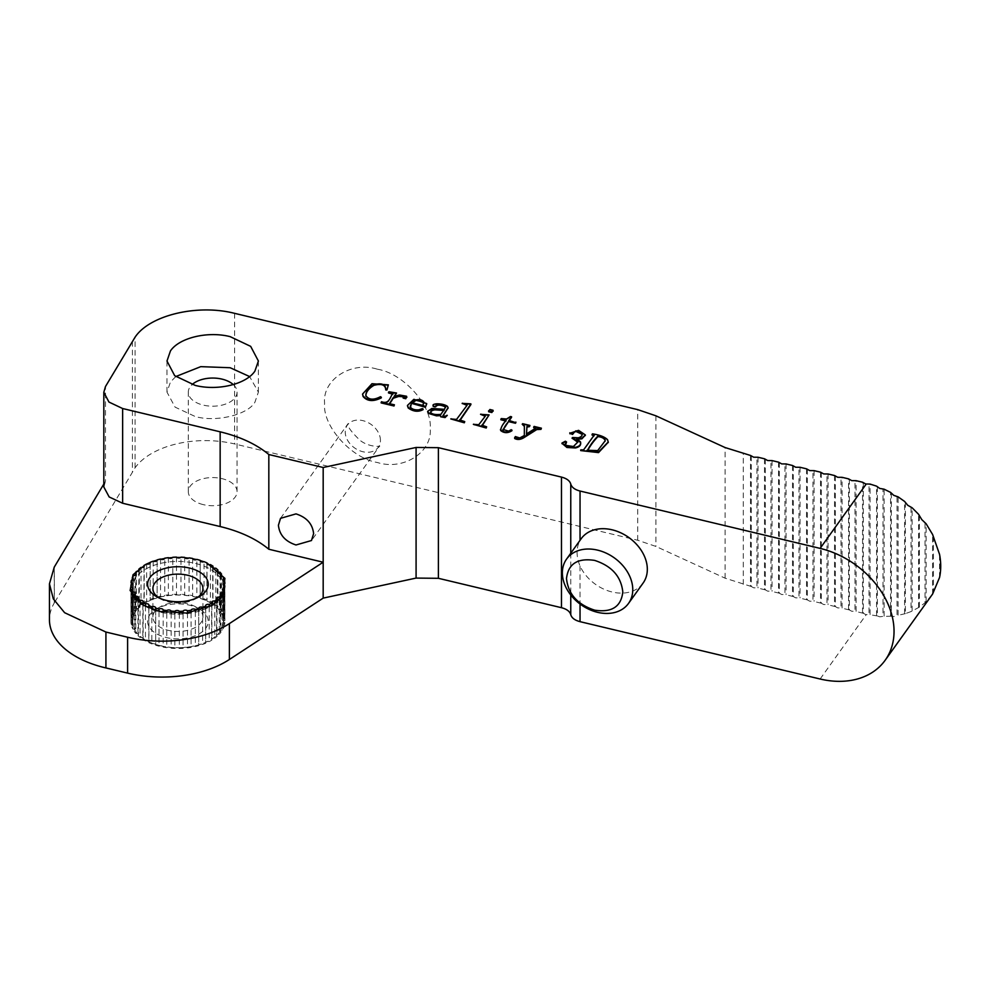 <?xml version="1.0" encoding="UTF-8"?>
<svg xmlns="http://www.w3.org/2000/svg" width="989" height="989" viewBox="0 0 989 989"><rect width="100%" height="100%" fill="white"/><g stroke="black" fill="none" stroke-linecap="round" stroke-linejoin="round"><path stroke-width="0.74" stroke-dasharray="4.95 3.71" d="M197.305 597.69A25.009 14.439 180 0 1 195.599 598.778A25.009 14.439 180 0 1 160.23 598.778L160.23 598.778A25.009 14.439 180 0 1 158.537 597.69M195.599 606.813A25.009 14.439 0 0 0 160.23 606.813A25.009 14.439 0 0 0 152.899 617.025A25.009 14.439 0 0 0 160.23 627.236A25.009 14.439 0 0 0 187.49 630.376A25.009 14.439 0 0 0 202.93 617.025A25.009 14.439 0 0 0 195.599 606.813L199.358 608.989A30.313 17.505 0 0 0 156.485 608.989A30.313 17.505 0 0 0 156.485 633.739A30.313 17.505 0 0 0 199.358 633.739A30.313 17.505 0 0 0 199.358 608.989L195.599 606.813M160.23 598.778L156.485 596.602L160.23 598.778M130.944 585.055L130.944 622.18A46.99 27.136 0 0 0 131.203 624.319L131.203 587.194M131.413 580.333L131.413 617.457A46.99 27.136 0 0 0 131.018 619.596A2.448 1.409 180 0 1 131.747 619.88A2.448 1.409 180 0 1 132.464 620.882A2.448 1.409 180 0 1 130.944 622.18M131.413 617.457A2.448 1.409 0 0 0 133.33 616.085A2.448 1.409 0 0 0 132.613 615.084A2.448 1.409 0 0 0 132.266 614.923L132.266 577.786M131.908 594.451L131.908 626.878A2.448 1.409 0 0 0 133.045 625.691A2.448 1.409 0 0 0 132.328 624.689A2.448 1.409 0 0 0 131.203 624.319M133.292 575.722L133.292 612.859A2.448 1.409 0 0 0 135.641 611.449A2.448 1.409 0 0 0 134.924 610.448A2.448 1.409 0 0 0 134.9 610.436L134.9 573.311M134.269 597.764L134.269 631.415A2.448 1.409 0 0 0 135.06 630.364A2.448 1.409 0 0 0 134.343 629.375A2.448 1.409 0 0 0 132.81 628.967L132.81 595.86M137.953 601.411L137.953 635.63A2.448 1.409 0 0 0 138.46 634.777A2.448 1.409 0 0 0 137.743 633.776A2.448 1.409 0 0 0 135.777 633.368L135.777 599.421M142.849 604.872L142.849 639.426A2.448 1.409 0 0 0 143.133 638.77A2.448 1.409 0 0 0 142.416 637.769A2.448 1.409 0 0 0 140.03 637.411L140.03 603.018M148.82 607.926L148.82 642.665A2.448 1.409 0 0 0 148.931 642.232A2.448 1.409 0 0 0 148.214 641.243A2.448 1.409 0 0 0 145.432 640.971L145.432 606.319M155.669 610.398L155.669 645.261A2.448 1.409 0 0 0 155.681 645.075A2.448 1.409 0 0 0 154.976 644.074A2.448 1.409 0 0 0 151.824 643.926L151.824 609.125M163.185 612.191L163.185 647.127A2.448 1.409 0 0 0 162.48 646.188A2.448 1.409 0 0 0 159.006 646.2L159.006 611.301M171.159 613.242L171.159 648.215A2.448 1.409 0 0 0 170.504 647.511A2.448 1.409 0 0 0 166.758 647.721L166.758 612.76M179.343 613.501L179.343 648.487A2.448 1.409 0 0 0 178.811 648.018A2.448 1.409 0 0 0 174.855 648.438L174.855 613.452M187.477 612.97L187.477 647.931A2.448 1.409 0 0 0 187.144 647.684A2.448 1.409 0 0 0 184.77 647.325A2.448 1.409 0 0 0 183.052 648.327L183.052 613.353M195.328 611.647L195.328 646.571A2.448 1.409 0 0 0 195.241 646.522A2.448 1.409 0 0 0 192.67 646.188A2.448 1.409 0 0 0 191.075 647.412L191.075 612.463M212.981 567.476L212.981 603.302A46.99 27.136 0 0 0 211.152 602.177A46.99 27.136 0 0 0 210.41 601.757L210.41 564.62M133.292 612.859A46.99 27.136 0 0 0 132.266 614.923M136.531 571.382L136.531 608.519A46.99 27.136 0 0 0 134.9 610.436M136.531 608.519A2.448 1.409 0 0 0 139.301 607.122A2.448 1.409 0 0 0 138.843 606.294L138.843 570.801M141.019 567.426L141.019 604.563A46.99 27.136 0 0 0 138.843 606.294M141.019 604.563A2.448 1.409 0 0 0 144.209 603.216A2.448 1.409 0 0 0 143.961 602.61L143.961 566.697M146.632 563.977L146.632 601.114A46.99 27.136 0 0 0 143.961 602.61M146.632 601.114A2.448 1.409 0 0 0 150.217 599.866A2.448 1.409 0 0 0 150.118 599.482L150.118 563.112M153.196 561.159L153.196 598.283A46.99 27.136 0 0 0 150.118 599.482M153.196 598.283A2.448 1.409 0 0 0 155.768 598.432A2.448 1.409 0 0 0 157.14 597.171A2.448 1.409 0 0 0 157.127 597.035L157.127 560.182M160.515 559.032L160.515 596.157A46.99 27.136 0 0 0 157.127 597.035M160.515 596.157A2.448 1.409 0 0 0 163.111 596.54A2.448 1.409 0 0 0 164.755 595.316L164.755 558.179M168.365 557.66L168.365 594.797A46.99 27.136 0 0 0 164.755 595.316M168.365 594.797A2.448 1.409 0 0 0 170.8 595.44A2.448 1.409 0 0 0 172.791 594.389L172.791 557.264M176.499 557.104L176.499 594.241A46.99 27.136 0 0 0 172.791 594.389M176.499 594.241A2.448 1.409 0 0 0 178.712 595.118A2.448 1.409 0 0 0 180.975 594.29L180.975 557.153M184.671 557.376L184.671 594.513A46.99 27.136 0 0 0 180.975 594.29M184.671 594.513A2.448 1.409 0 0 0 186.587 595.601A2.448 1.409 0 0 0 189.072 595.007L189.072 557.87M192.645 558.464L192.645 595.601A46.99 27.136 0 0 0 189.072 595.007M192.645 595.601A2.448 1.409 0 0 0 194.215 596.862A2.448 1.409 0 0 0 196.836 596.528L196.836 559.391M200.174 560.714L200.174 597.467A46.99 27.136 0 0 0 196.836 596.528M200.174 597.467A2.448 1.409 0 0 0 200.149 597.653A2.448 1.409 0 0 0 201.472 598.914A2.448 1.409 0 0 0 204.018 598.802L204.018 561.665M207.022 563.779L207.022 600.063A46.99 27.136 0 0 0 204.018 598.802M207.022 600.063A2.448 1.409 0 0 0 206.911 600.484A2.448 1.409 0 0 0 210.41 601.757M212.981 603.302A2.448 1.409 0 0 0 212.709 603.958A2.448 1.409 0 0 0 215.812 605.317L215.812 568.181M217.889 571.679L217.889 607.085A46.99 27.136 0 0 0 215.812 605.317M217.889 607.085A2.448 1.409 0 0 0 217.382 607.951A2.448 1.409 0 0 0 220.065 609.36L220.065 572.223M221.573 574.176L221.573 611.313A46.99 27.136 0 0 0 220.065 609.36M221.573 611.313A2.448 1.409 0 0 0 220.77 612.352A2.448 1.409 0 0 0 223.032 613.761L223.032 576.636M223.934 578.713L223.934 615.838A46.99 27.136 0 0 0 223.032 613.761M223.934 615.838A2.448 1.409 0 0 0 222.797 617.037A2.448 1.409 0 0 0 224.627 618.397L224.627 581.272M224.886 583.411L224.886 620.536A46.99 27.136 0 0 0 224.627 618.397M224.886 620.536A2.448 1.409 0 0 0 223.378 621.846A2.448 1.409 0 0 0 224.812 623.132L224.812 585.995M224.429 588.134L224.429 625.258A46.99 27.136 0 0 0 224.812 623.132M224.429 625.258A2.448 1.409 0 0 0 222.5 626.643A2.448 1.409 0 0 0 223.563 627.805L223.563 595.044M222.55 596.54L222.55 629.869A46.99 27.136 0 0 0 223.563 627.805M222.55 629.869A2.448 1.409 0 0 0 220.201 631.279A2.448 1.409 0 0 0 220.943 632.28L220.943 598.493M219.311 600.15L219.311 634.209A46.99 27.136 0 0 0 220.943 632.28M219.311 634.209A2.448 1.409 0 0 0 216.542 635.606A2.448 1.409 0 0 0 216.999 636.434L216.999 602.128M214.811 603.71L214.811 638.165A46.99 27.136 0 0 0 216.999 636.434M214.811 638.165A2.448 1.409 0 0 0 211.634 639.512A2.448 1.409 0 0 0 211.869 640.118L211.869 605.515M209.198 606.925L209.198 641.614A46.99 27.136 0 0 0 211.869 640.118M209.198 641.614A2.448 1.409 0 0 0 205.625 642.862A2.448 1.409 0 0 0 205.712 643.233L205.712 608.47M202.634 609.607L202.634 644.432A46.99 27.136 0 0 0 205.712 643.233M202.634 644.432A2.448 1.409 0 0 0 200.062 644.284A2.448 1.409 0 0 0 198.702 645.557A2.448 1.409 0 0 0 198.715 645.693L198.715 610.806M195.328 646.571A46.99 27.136 0 0 0 198.715 645.693M187.477 647.931A46.99 27.136 0 0 0 191.075 647.412M179.343 648.487A46.99 27.136 0 0 0 183.052 648.327M171.159 648.215A46.99 27.136 0 0 0 174.855 648.438M163.185 647.127A46.99 27.136 0 0 0 166.758 647.721M155.669 645.261A46.99 27.136 0 0 0 159.006 646.2M148.82 642.665A46.99 27.136 0 0 0 151.824 643.926M142.849 639.426A46.99 27.136 0 0 0 145.432 640.971M137.953 635.63A46.99 27.136 0 0 0 140.03 637.411M134.269 631.415A46.99 27.136 0 0 0 135.777 633.368M131.908 626.878A46.99 27.136 0 0 0 132.81 628.967M131.018 619.596L131.018 582.459M233.268 384.585A24.379 14.069 180 0 1 237.063 392.126A24.379 14.069 180 0 1 203.363 405.131A24.379 14.069 180 0 1 188.306 392.126A24.379 14.069 180 0 1 192.101 384.585M203.363 504.65A24.379 14.069 180 0 1 188.306 491.644A24.379 14.069 180 0 1 222.006 478.639A24.379 14.069 180 0 1 237.063 491.644A24.379 14.069 180 0 1 203.363 504.65M220.943 596.726A45.704 26.394 180 0 1 210.237 606.467A45.704 26.394 180 0 1 160.441 612.191A45.704 26.394 180 0 1 145.593 606.467A45.704 26.394 180 0 1 142.849 604.724M140.03 602.561A45.704 26.394 180 0 1 137.953 600.607M135.777 598.024A45.704 26.394 180 0 1 132.217 587.812A45.704 26.394 180 0 1 195.389 563.421A45.704 26.394 180 0 1 223.625 587.812A45.704 26.394 180 0 1 223.613 588.319M160.441 645.743A45.704 26.394 180 0 1 132.217 621.364A45.704 26.394 180 0 1 195.389 596.985A45.704 26.394 180 0 1 223.625 621.364A45.704 26.394 180 0 1 160.441 645.743M54.247 567.13L54.247 603.018A89.912 51.91 0 0 0 49.45 619.744M145.643 564.509L146.669 563.99M150.118 562.469L153.431 561.245M157.127 560.12L160.861 559.205M164.656 558.488L168.723 557.92M172.568 557.586L176.821 557.437M180.641 557.462L184.881 557.709M188.701 558.117L192.719 558.76M643.085 583.09A38.089 28.73 35.6 0 1 612.129 592.003A38.089 28.73 35.6 0 1 580.036 566.017C576.068 556.263 576.068 547.745 580.036 540.464A38.089 28.73 35.6 0 1 581.173 538.721M175.758 376.574L170.454 382.038L166.98 392.126L175.078 407.134L195.204 416.505C215.8 422.513 247.732 414.873 254.915 402.214L258.389 392.126L249.611 376.562M939.55 577.502L939.55 554.347M751.294 455.892L751.294 586.502L753.667 587.812L756.944 587.862L756.944 457.239M919.387 515.578L919.387 607.122L925.036 602.758L925.036 522.649M765.301 459.242L765.301 589.852L767.674 591.162L770.95 591.199L770.95 460.59M905.38 502.375L905.38 613.637L911.03 611.585L911.03 507.122M779.307 462.58L779.307 593.202L781.681 594.5L784.957 594.55L784.957 463.94M891.361 493.103L891.361 616.209L893.747 616.567L897.023 615.554L897.023 496.466M793.314 465.93L793.314 596.54L795.688 597.851L798.964 597.9L798.964 467.278M877.354 486.699L877.354 615.937L879.728 616.827L883.016 616.357L883.016 488.974M807.321 469.281L807.321 599.89L809.694 601.201L812.97 601.238L812.97 470.628M863.348 482.657L863.348 613.279L865.721 614.577L869.01 614.589L869.01 484.041M821.327 472.618L821.327 603.241L823.701 604.539L826.977 604.588L826.977 473.978M849.341 479.319L849.341 609.929L851.714 611.239L855.003 611.276L855.003 480.666M835.334 475.969L835.334 606.578L837.708 607.889L840.996 607.938L840.996 477.316M863.348 613.279L855.003 611.276M751.294 586.502L725.085 578.169L655.917 546.423L637.732 540.254L234.603 443.95A76.178 43.986 0 0 0 135.085 467.772L54.247 603.018M765.301 589.852L756.944 587.862M779.307 593.202L770.95 591.199M793.314 596.54L784.957 594.55M807.321 599.89L798.964 597.9M821.327 603.241L812.97 601.238M835.334 606.578L826.977 604.588M849.341 609.929L840.996 607.938M223.366 590.581A45.704 26.394 180 0 1 222.55 593.511M877.354 615.937L869.01 614.589M891.361 616.209L883.016 616.357M905.38 613.637L897.023 615.554M919.387 607.122L911.03 611.585M931.823 595.143L925.036 602.758M132.415 341.39L132.415 472M54.358 602.845L54.358 566.944M103.82 484.041L105.477 481.26L105.477 386.538M196.49 559.551L200.174 560.54L200.149 597.653M203.821 561.74L207.022 563.013M493.19 411.115L489.889 410.114L488.702 411.77M388.356 385.475L371.975 384.338L362.617 394.29M385.797 388.912L385.759 389.95M381.309 397.862L380.468 397.318C373.57 400.916 368.699 400.533 365.843 396.156L365.819 395.303M566.573 441.996L562.024 443.369M577.848 442.244L573.41 447.127L565.411 445.94L564.67 444.395M565.411 445.322L565.609 444.098M582.113 433.701C582.645 435.964 581.371 437.546 578.318 438.436L572.544 438.115L572.062 438.782M585.303 435.209L578.652 430.981L569.899 433.095M580.704 443.344L576.748 439.339L577.947 439.376M511.931 430.722L508.556 431.748L503.08 430.598L502.931 429.696M505.7 420.931L506.071 421.017C502.82 424.689 501.04 427.878 500.731 430.598M511.56 417.346L510.522 417.098L506.553 419.633L500.867 419.769M515.862 422.686L508.915 421.03L509.298 420.498M470.912 404.526L462.147 403.982M464.731 422.216L459.712 420.152M467.018 405.354L456.535 420.041L450.786 419.546M608.235 442.268L607.518 440.266C604.675 437.472 599.655 435.543 592.46 434.455L592.052 435.024M594.166 435.679L583.671 450.403L580.691 450.588M478.763 424.726L485.315 415.961M489.073 415.516L480.543 414.923M486.625 427.446L481.94 425.455M478.763 425.344L473.36 424.949M406.862 397.306L399.494 395.612L394.104 397.034L394.71 396.193M403.524 396.614L403.203 398.11M394.401 405.416L389.555 403.388M392.917 393.882L392.843 394.252C389.765 396.688 390.531 405.28 381.544 402.35L381.148 402.919M396.54 393.634L388.504 392.93M445.594 407.072L444.444 409.953L432.144 409.038L427.705 411.647M448.066 407.963L447.411 406.949C444.939 405.23 441.341 404.39 436.606 404.427C433.738 404.785 432.576 405.403 433.12 406.306M447.263 415.936L445.211 416.839L442.936 416.072M440.352 415.627L440.377 415.009M423.119 409.619L418.879 410.435C415.046 410.756 412.265 409.941 410.559 408L410.188 406.442M426.655 403.858L413.884 399.939L407.505 405.713M535.568 428.299L526.494 434.53M541.391 428.793L534.097 427.05L533.689 427.619M524.393 426.074L524.331 436.124L519.744 438.572L515.343 437.187L514.688 438.523M529.931 426.049L522.637 424.306L522.229 424.874M103.82 486.996L105.477 481.26M384.214 384.709L384.214 384.091M387.305 385.673L387.305 385.042M380.468 397.318L380.468 396.7M565.399 441.836L565.399 441.218M572.544 438.115L572.544 437.497M576.748 439.339L576.748 438.72M503.08 430.598L503.08 429.98M511.202 430.326L511.202 429.708M506.071 421.017L506.071 420.399M501.275 419.212L501.275 418.582M510.522 417.098L510.522 416.48M508.915 421.03L508.915 420.412M462.555 402.795L462.555 403.425M470.554 404.439L470.554 403.821M459.749 420.807L459.749 420.189M451.194 418.99L451.194 418.359M456.535 420.041L456.535 419.423M583.671 449.785L583.671 450.403M592.46 434.455L592.46 433.837M581.099 450.02L581.099 449.402M480.951 414.354L480.951 413.736M488.727 415.429L488.727 414.811M481.977 426.111L481.977 425.493M473.768 424.38L473.768 423.762M394.104 396.416L394.104 397.034M381.544 402.35L381.544 401.732M388.9 392.361L388.9 391.743M396.02 393.511L396.02 392.893M444.444 409.953L444.444 409.322M442.825 416.604L442.825 415.973M445.211 416.839L445.211 416.221M446.398 415.726L446.398 415.108M422.39 409.223L422.39 408.605M526.84 434.616L526.84 433.998M534.097 427.05L534.097 426.432M515.343 437.187L515.343 436.569M517.964 437.929L517.964 437.311M519.744 438.572L519.744 437.954M520.535 438.312L520.535 437.694M524.331 436.124L524.331 435.506M524.393 426.395L524.393 425.777M522.637 424.306L522.637 423.688M587.219 450.564L587.318 451.281L597.702 451.194L605.206 441.045M430.784 412.215L430.944 413.315C432.317 414.947 435.617 415.491 440.847 414.96L443.641 410.447M444.036 409.891L444.036 410.509M440.847 414.342L440.847 414.96M411.745 403.351L422.859 405.391M422.859 406.009L423.824 402.535M377.402 369.218C403.512 373.372 432.552 405.96 430.19 428.472C432.552 452.121 403.512 470.838 377.402 462.506C351.28 458.352 322.241 425.764 324.602 403.252C322.241 379.603 351.28 360.886 377.402 369.218M380.431 440.389A19.038 14.365 -144.4 0 0 362.839 420.634A19.038 14.365 -144.4 0 0 347.362 425.085A19.038 14.365 -144.4 0 0 345.235 431.983A19.038 14.365 -144.4 0 0 362.839 451.726A19.038 14.365 -144.4 0 0 378.317 447.275A19.038 14.365 -144.4 0 0 380.431 440.389M820.128 679.01L866.216 614.676M580.036 566.017L580.036 604.007M135.085 467.772L135.085 337.162M234.603 313.34L234.603 443.95M637.732 540.254L637.732 409.631M725.085 578.169L725.085 447.547M655.917 415.813L655.917 546.423M570.764 553.234L570.764 594.97M743.271 584.351L743.271 453.728M933.393 536.619L933.393 592.782M493.017 410.868L493.017 410.25M489.889 409.495L489.889 410.114M371.975 384.338L371.975 383.72M365.843 396.156L365.843 395.538M580.543 441.947L580.543 442.578M573.41 447.127L573.41 446.509M578.318 438.436L578.318 437.818M508.556 431.748L508.556 431.13M506.553 419.633L506.553 419.015M509.805 417.803L509.805 417.185M467.55 404.39L467.55 403.772M607.518 440.266L607.518 439.648M485.747 415.331L485.747 414.712M399.494 395.612L399.494 394.994M406.541 396.849L406.541 396.23M389.579 404.044L389.579 403.425M393.263 393.239L393.263 392.621M436.606 404.427L436.606 403.809M447.411 406.949L447.411 406.331M410.559 408L410.559 407.381M418.879 410.435L418.879 409.817M413.884 399.939L413.884 399.321M522.427 437.385L522.427 436.767M750.503 455.459L750.503 586.069M932.602 594.03L932.602 534.493M926.124 601.683L926.124 523.762M587.318 451.281L587.318 450.663M430.944 413.315L430.944 412.697M758.031 457.252L758.031 587.874M764.509 458.797L764.509 589.419M918.596 607.518L918.596 514.317M912.118 610.967L912.118 507.777M772.05 460.602L772.05 591.212M778.516 462.147L778.516 592.757M904.589 613.712L904.589 501.435M898.111 615.183L898.111 496.861M786.057 463.952L786.057 594.562M792.523 465.498L792.523 596.107M890.57 616.06L890.57 492.386M884.104 616.172L884.104 489.184M800.064 467.29L800.064 597.912M806.529 468.835L806.529 599.458M876.563 615.615L876.563 486.143M870.097 614.577L870.097 484.091M814.071 470.64L814.071 601.25M820.536 472.186L820.536 602.796M862.556 612.834L862.556 482.224M856.091 611.289L856.091 480.679M828.077 473.991L828.077 604.6M834.543 475.536L834.543 606.146M848.55 609.496L848.55 478.874M842.084 607.951L842.084 477.328M152.899 617.025L152.899 588.566M160.23 606.813L156.485 608.989M132.464 583.745L132.464 620.882M133.33 578.948L133.33 616.085M133.045 588.554L133.045 625.691M135.641 574.312L135.641 611.449M135.06 593.239L135.06 630.364M138.46 597.64L138.46 634.777M143.133 601.633L143.133 638.77M148.931 605.107L148.931 642.232M155.681 607.938L155.681 645.075M202.93 617.025L202.93 588.566M195.599 598.778L199.358 596.602M139.301 569.985L139.301 607.122M144.209 566.079L144.209 603.216M150.217 562.729L150.217 599.866M157.14 560.034L157.14 597.171M198.702 608.42L198.702 645.557M206.911 563.359L206.911 600.484M205.625 605.725L205.625 642.862M212.709 566.821L212.709 603.958M211.634 602.375L211.634 639.512M217.382 570.814L217.382 607.951M216.542 598.481L216.542 635.606M220.77 575.227L220.77 612.352M220.201 594.142L220.201 631.279M222.797 579.9L222.797 617.037M222.5 589.506L222.5 626.643M223.378 584.709L223.378 621.846M280.53 518.335L348.128 423.576C346.991 426.061 350.984 431.661 360.095 440.389C369.169 447.535 381.371 446.583 379.665 445.99L311.486 540.526M188.306 491.644L188.306 392.126M132.217 621.364L132.217 587.812M145.593 606.467L143.578 605.293M166.98 392.126L166.98 361.022M237.063 491.644L237.063 392.126M223.625 621.364L223.625 587.812M210.237 606.467L212.264 605.293M258.389 392.126L258.389 361.022M385.797 389.209L385.797 388.59M365.806 395.612L365.806 394.994M577.873 442.553L577.873 441.935M573.348 433.034L573.348 432.416M502.882 430.03L502.882 429.411M459.588 420.486L459.588 419.868M481.828 425.789L481.828 425.171M403.648 396.849L403.648 396.218M389.431 403.722L389.431 403.092M436.297 406.12L436.297 405.502M442.8 416.48L442.8 415.862M410.175 406.763L410.175 406.145M535.717 428.608L535.717 427.99M514.367 438.016L514.367 437.398M524.417 426.234L524.417 425.616M587.083 450.885L587.083 450.267M605.219 441.341L605.219 440.723M430.759 412.537L430.759 411.918"/><path stroke-width="1.48" d="M158.537 597.69A25.009 14.439 180 0 1 152.899 588.566A25.009 14.439 180 0 1 168.34 575.215A25.009 14.439 180 0 1 195.599 578.355A25.009 14.439 180 0 1 202.93 588.566A25.009 14.439 180 0 1 197.305 597.69M156.485 596.602L156.485 596.602A30.313 17.505 180 0 1 156.485 571.852A30.313 17.505 180 0 1 199.358 571.852A30.313 17.505 180 0 1 199.358 596.602A30.313 17.505 180 0 1 156.485 596.602M138.843 570.801L138.843 569.157A2.448 1.409 180 0 1 139.301 569.985A2.448 1.409 180 0 1 136.531 571.382A46.99 27.136 180 0 0 134.9 573.311A2.448 1.409 180 0 1 134.924 573.323A2.448 1.409 180 0 1 135.641 574.312A2.448 1.409 180 0 1 133.292 575.722A46.99 27.136 180 0 0 132.266 577.786A2.448 1.409 180 0 1 132.613 577.959A2.448 1.409 180 0 1 133.33 578.948A2.448 1.409 180 0 1 131.413 580.333A46.99 27.136 0 0 0 131.018 582.459A2.448 1.409 180 0 1 131.747 582.744A2.448 1.409 180 0 1 132.464 583.745A2.448 1.409 180 0 1 130.944 585.055A46.99 27.136 180 0 0 131.203 587.194A2.448 1.409 180 0 1 132.328 587.565A2.448 1.409 180 0 1 133.045 588.554A2.448 1.409 180 0 1 131.908 589.753L131.908 594.451M132.81 595.86L132.81 591.83A2.448 1.409 180 0 1 134.343 592.238A2.448 1.409 180 0 1 135.06 593.239A2.448 1.409 180 0 1 134.269 594.278L134.269 597.764M135.777 599.421L135.777 596.231A2.448 1.409 180 0 1 137.743 596.639A2.448 1.409 180 0 1 138.46 597.64A2.448 1.409 180 0 1 137.953 598.506L137.953 601.411M140.03 603.018L140.03 600.274A2.448 1.409 180 0 1 142.416 600.644A2.448 1.409 180 0 1 143.133 601.633A2.448 1.409 180 0 1 142.849 602.289L142.849 604.872M145.432 606.319L145.432 603.834A2.448 1.409 180 0 1 148.214 604.106A2.448 1.409 180 0 1 148.931 605.107A2.448 1.409 180 0 1 148.82 605.528L148.82 607.926M151.824 609.125L151.824 606.789A2.448 1.409 180 0 1 154.976 606.937A2.448 1.409 180 0 1 155.681 607.938A2.448 1.409 180 0 1 155.669 608.124L155.669 610.398M159.006 611.301L159.006 609.063A2.448 1.409 180 0 1 162.48 609.051A2.448 1.409 180 0 1 163.185 609.99L163.185 612.191M166.758 612.76L166.758 610.584A2.448 1.409 180 0 1 170.504 610.386A2.448 1.409 180 0 1 171.159 611.078L171.159 613.242M174.855 613.452L174.855 611.301A2.448 1.409 180 0 1 178.811 610.893A2.448 1.409 180 0 1 179.343 611.35L179.343 613.501M183.052 613.353L183.052 611.202A2.448 1.409 180 0 1 184.77 610.188A2.448 1.409 180 0 1 187.144 610.547A2.448 1.409 180 0 1 187.477 610.794L187.477 612.97M191.075 612.463L191.075 610.275A2.448 1.409 180 0 1 192.67 609.063A2.448 1.409 180 0 1 195.241 609.385A2.448 1.409 180 0 1 195.328 609.434L195.328 611.647M157.127 560.182L157.127 559.898A46.99 27.136 180 0 1 160.515 559.032A2.448 1.409 180 0 0 163.111 559.415A2.448 1.409 180 0 0 164.755 558.179A46.99 27.136 180 0 1 168.365 557.66A2.448 1.409 180 0 0 170.8 558.303A2.448 1.409 180 0 0 172.791 557.264A46.99 27.136 180 0 1 176.499 557.104A2.448 1.409 180 0 0 178.712 557.981A2.448 1.409 180 0 0 180.975 557.153A46.99 27.136 180 0 1 184.671 557.376A2.448 1.409 180 0 0 186.587 558.464A2.448 1.409 180 0 0 189.072 557.87A46.99 27.136 180 0 1 192.645 558.464A2.448 1.409 180 0 0 194.215 559.725A2.448 1.409 180 0 0 196.836 559.391A46.99 27.136 180 0 1 200.174 560.33A2.448 1.409 180 0 0 200.149 560.516A2.448 1.409 180 0 0 201.472 561.777A2.448 1.409 180 0 0 204.018 561.665A46.99 27.136 180 0 1 207.022 562.926A2.448 1.409 180 0 0 206.911 563.359A2.448 1.409 180 0 0 210.41 564.62A46.99 27.136 180 0 1 211.152 565.04A46.99 27.136 180 0 1 212.981 566.165L212.981 567.476M132.81 591.83A46.99 27.136 180 0 1 131.908 589.753M135.777 596.231A46.99 27.136 180 0 1 134.269 594.278M140.03 600.274A46.99 27.136 180 0 1 137.953 598.506M145.432 603.834A46.99 27.136 180 0 1 142.849 602.289M151.824 606.789A46.99 27.136 180 0 1 148.82 605.528M159.006 609.063A46.99 27.136 180 0 1 155.669 608.124M166.758 610.584A46.99 27.136 180 0 1 163.185 609.99M174.855 611.301A46.99 27.136 180 0 1 171.159 611.078M183.052 611.202A46.99 27.136 180 0 1 179.343 611.35M191.075 610.275A46.99 27.136 180 0 1 187.477 610.794M198.715 610.806L198.715 608.556A46.99 27.136 180 0 1 195.328 609.434M198.715 608.556A2.448 1.409 180 0 1 198.702 608.42A2.448 1.409 180 0 1 200.062 607.159A2.448 1.409 180 0 1 202.634 607.308L202.634 609.607M205.712 608.47L205.712 606.109A46.99 27.136 180 0 1 202.634 607.308M205.712 606.109A2.448 1.409 180 0 1 205.625 605.725A2.448 1.409 180 0 1 209.198 604.477L209.198 606.925M211.869 605.515L211.869 602.981A46.99 27.136 180 0 1 209.198 604.477M211.869 602.981A2.448 1.409 180 0 1 211.634 602.375A2.448 1.409 180 0 1 214.811 601.028L214.811 603.71M216.999 602.128L216.999 599.297A46.99 27.136 180 0 1 214.811 601.028M216.999 599.297A2.448 1.409 180 0 1 216.542 598.481A2.448 1.409 180 0 1 219.311 597.072L219.311 600.15M220.943 598.493L220.943 595.155A46.99 27.136 180 0 1 219.311 597.072M220.943 595.155A2.448 1.409 180 0 1 220.201 594.142A2.448 1.409 180 0 1 222.55 592.732L222.55 596.54M223.563 595.044L223.563 590.668A46.99 27.136 180 0 1 222.55 592.732M223.563 590.668A2.448 1.409 180 0 1 222.5 589.506A2.448 1.409 180 0 1 224.429 588.134A46.99 27.136 180 0 0 224.812 585.995A2.448 1.409 180 0 1 223.378 584.709A2.448 1.409 180 0 1 224.886 583.411A46.99 27.136 180 0 0 224.627 581.272A2.448 1.409 180 0 1 222.797 579.9A2.448 1.409 180 0 1 223.934 578.713A46.99 27.136 180 0 0 223.032 576.636A2.448 1.409 180 0 1 220.77 575.227A2.448 1.409 180 0 1 221.573 574.176A46.99 27.136 180 0 0 220.065 572.223A2.448 1.409 180 0 1 217.382 570.814A2.448 1.409 180 0 1 217.889 569.961L217.889 571.679M212.981 566.165A2.448 1.409 180 0 0 212.709 566.821A2.448 1.409 180 0 0 215.812 568.181A46.99 27.136 180 0 1 217.889 569.961M157.127 559.898A2.448 1.409 180 0 1 157.14 560.034A2.448 1.409 180 0 1 155.768 561.307A2.448 1.409 180 0 1 153.196 561.159A46.99 27.136 180 0 0 150.118 562.358A2.448 1.409 180 0 1 150.217 562.729A2.448 1.409 180 0 1 146.632 563.977A46.99 27.136 180 0 0 143.961 565.473A2.448 1.409 180 0 1 144.209 566.079A2.448 1.409 180 0 1 141.019 567.426A46.99 27.136 180 0 0 138.843 569.157M143.961 566.697L143.961 565.473M150.118 563.112L150.118 562.358M207.022 562.926L207.022 563.779M192.101 384.585A24.379 14.069 180 0 1 222.006 379.121A24.379 14.069 180 0 1 233.268 384.585M142.849 604.724A45.704 26.394 180 0 1 140.03 602.561M137.953 600.607A45.704 26.394 180 0 1 135.777 598.024M105.922 667.934L105.922 632.045L64.619 612.698L53.332 598.926L49.45 583.856L49.45 619.744A89.912 51.91 0 0 0 104.995 667.723A89.912 51.91 0 0 0 105.922 667.934L127.606 673.113A89.888 51.898 0 0 0 229.374 659.502L323.18 598.122L416.085 578.083L438.399 578.305L561.48 607.703L561.48 477.094L438.399 447.683L416.085 447.461L416.085 578.083M49.45 583.856L54.247 567.13L103.82 484.041M207.022 563.013L224.899 578.342L222.797 596.194L212.264 605.293L186.661 613.056L159.353 611.375L143.578 605.293L130.128 590.52L133.033 574.745L145.643 564.509M146.669 563.99L150.118 562.469M153.431 561.245L157.127 560.12M160.861 559.205L164.656 558.488M168.723 557.92L172.568 557.586M176.821 557.437L180.641 557.462M184.881 557.709L188.701 558.117M192.719 558.76L196.49 559.551M566.61 559.032L581.173 538.721A38.089 28.73 35.6 0 1 612.129 529.807A38.089 28.73 35.6 0 1 643.085 583.09L628.522 603.414A38.089 28.73 35.6 0 1 597.566 612.327A38.089 28.73 35.6 0 1 566.61 559.032A38.089 28.73 35.6 0 1 597.566 550.131A38.089 28.73 35.6 0 1 628.522 603.414M170.454 350.934L166.98 361.022L174.682 375.684L195.204 385.401C217.531 391.137 246.162 384.276 254.915 371.11L258.389 361.022L250.674 346.36L230.153 336.643C207.826 330.919 179.207 337.768 170.454 350.934M249.611 376.562L230.153 367.735L200.767 366.647L175.758 376.574M866.216 484.066L820.128 548.388A79.985 60.341 35.6 0 1 885.13 660.293L932.602 594.03L939.55 577.502A79.985 60.341 -144.4 0 0 939.55 554.347L932.602 534.493L926.124 523.762L921.76 519.584L918.596 514.317L912.118 507.777L907.754 505.292L904.589 501.435L898.111 496.861L893.747 495.353L890.57 492.386L884.104 489.184L879.728 488.418L876.563 486.143L870.097 484.091L865.721 483.967L862.556 482.224L856.091 480.679L851.714 480.617L848.55 478.874L842.084 477.328L837.708 477.279L834.543 475.536L828.077 473.991L823.701 473.929L820.536 472.186L814.071 470.64L809.694 470.579L806.529 468.835L800.064 467.29L795.688 467.241L792.523 465.498L786.057 463.952L781.681 463.89L778.516 462.147L772.05 460.602L767.674 460.54L764.509 458.797L758.031 457.252L753.667 457.202L750.503 455.459L725.085 447.547L655.917 415.813L637.732 409.631L234.603 313.34C197.392 303.796 149.685 315.207 135.085 337.162L105.477 386.538L103.82 392.274L108.951 402.053L122.636 408.531L220.151 431.822L220.151 526.544L122.636 503.253L109.173 496.96L103.82 486.996L103.82 392.274M622.81 592.015C621.141 606.727 611.758 612.772 594.649 610.164C577.551 604.6 568.168 594.068 566.499 578.565C568.168 563.854 577.551 557.796 594.649 560.404C611.758 565.968 621.141 576.5 622.81 592.015M296.008 513.884L280.53 518.335L278.416 525.233C279.454 534.925 285.327 541.502 296.008 544.976L311.486 540.526L313.612 533.64C312.561 523.935 306.701 517.358 296.008 513.884M570.764 594.97L570.764 614.676C571.704 617.964 574.794 620.288 580.036 621.661L820.128 679.01A79.985 60.341 35.6 0 0 885.13 660.293M570.764 614.676C569.825 611.4 566.734 609.076 561.48 607.703M223.613 588.319A45.704 26.394 180 0 1 223.366 590.581M222.55 593.511A45.704 26.394 180 0 1 220.943 596.726M820.128 548.388L580.036 491.038C574.794 489.666 571.704 487.342 570.764 484.066C569.812 480.79 566.722 478.466 561.48 477.094M323.18 598.122L323.18 467.5L416.085 447.461M323.18 467.5L268.823 454.52L268.823 549.241L323.18 562.222L229.374 623.602A89.888 51.898 180 0 1 127.606 637.225L127.606 673.113M200.174 560.54L203.821 561.74M488.541 410.88L488.702 411.77L491.83 412.512L493.017 410.868M493.017 410.25L489.889 409.495L488.702 411.152L491.83 411.894L493.017 410.25L493.19 411.115M362.617 394.29L363.062 396.49C367.265 401.373 373.348 401.831 381.309 397.862L381.309 397.232C373.348 401.213 367.265 400.755 363.062 395.872L362.604 393.993L371.975 383.72L388.356 384.857L386.934 390.012L388.356 384.857M365.843 396.156C365.831 392.25 368.514 388.64 373.904 385.339C381.606 383.349 385.549 384.882 385.759 389.95L386.934 390.012M562.024 443.369L566.944 447.498L575.462 447.955C579.43 447.016 581.124 445.223 580.543 442.578M564.768 444.704L566.573 441.996L565.411 445.322L573.41 446.509L577.873 441.935L577.489 440.674L572.062 438.152L572.544 437.497L578.318 437.818C581.371 436.928 582.645 435.345 582.113 433.083L575.907 430.821L572.52 433.837L570.01 433.231L572.52 434.455L573.385 433.194M572.062 438.152L577.848 442.244M573.447 432.663L575.907 431.439L582.323 434.394M576.748 439.339L581.878 438.844L585.303 435.209M569.899 433.095L570.01 433.85M575.462 447.955L575.462 447.325C579.43 446.398 581.124 444.605 580.543 441.947L580.704 443.344M500.521 429.387L500.731 430.598C504.167 433.256 507.901 433.306 511.931 430.722L511.202 429.708L508.556 431.13L502.882 429.411M508.915 421.03L511.56 417.346L510.522 416.48L506.553 419.015L501.275 418.582L500.867 419.769L506.071 421.017M503.08 430.598C503.735 428.101 505.54 425.097 508.507 421.598L515.454 423.255L515.862 422.686L508.915 420.412L511.56 416.728M459.749 420.807L470.912 404.526L470.554 403.821L462.147 403.364L467.129 405.02M467.043 405.317L456.535 419.423L450.786 418.928L464.323 422.785L464.731 421.598L459.588 419.868M462.147 403.364L467.043 405.379M608.235 442.268L598.543 452.603L580.691 450.588L598.555 451.985L608.247 441.947L607.518 439.648C604.687 436.866 599.668 434.925 592.46 433.837L592.052 435.024L594.166 435.753M268.823 454.52C256.386 444.246 240.154 436.681 220.151 431.822M481.977 426.111L489.073 414.898L480.543 414.304L485.24 416.32M485.24 416.245L478.763 424.726L473.36 424.33L486.217 428.014L486.625 426.828L481.828 425.171M403.648 396.305L403.203 398.11L403.487 397.281L403.203 398.11L405.799 398.728L406.541 396.849M405.799 398.728L406.541 396.23L406.862 397.306M389.579 404.044L393.214 398.27L398.678 396.465L403.648 396.774M392.843 394.154L392.843 393.622C390.086 396.453 389.579 404.711 381.544 401.732L381.148 402.919L393.993 405.984L394.401 404.798L389.431 403.722M394.104 397.034L396.54 393.016L388.9 391.743L388.504 392.93L392.843 394.252M427.705 411.647L428.373 413.365L436.458 415.85L440.377 415.627L440.735 416.814L445.075 417.581L447.263 415.318L445.211 416.221L442.8 415.862L448.104 407.666L447.411 406.331C444.939 404.612 441.329 403.772 436.606 403.809C433.738 404.155 432.576 404.785 433.12 405.688L434.084 406.813L436.285 406.009C438.09 404.575 441.193 404.921 445.594 407.072L445.668 407.32M434.084 406.813L435.593 406.838L436.285 405.638M442.936 416.072L448.066 407.963M440.377 415.627L440.735 416.814L445.075 416.962L447.263 415.318M407.505 405.713L408.16 407.925C413.254 411.659 418.236 412.228 423.119 409.619L422.39 408.605L418.879 409.817C415.059 410.138 412.277 409.322 410.559 407.381L411.337 403.302L425.406 407.283L426.655 403.858M410.188 406.442L411.337 403.92M515.343 437.187L514.688 438.523C517.531 440.018 520.696 439.685 524.158 437.521L536.767 429.56L540.983 429.362L541.391 428.175L534.097 426.432L533.689 427.619L535.655 428.422M524.393 426.395L522.229 424.256L524.393 425.777L524.331 435.506L519.744 437.954L515.343 436.569L514.688 437.904C517.507 439.4 520.659 439.067 524.158 436.903L536.767 428.942L541.391 428.175M526.494 434.53L526.939 427.112L529.523 426.618L529.931 425.431L522.637 423.688L522.229 424.256M105.922 632.045L127.606 637.225M268.823 549.241C256.386 538.968 240.166 531.402 220.151 526.544M385.759 389.95L386.934 389.394M381.309 397.232L380.468 396.7C373.57 400.298 368.699 399.915 365.843 395.538C365.843 391.619 368.526 388.022 373.904 384.721C381.593 382.718 385.549 384.264 385.759 389.332L385.797 388.59M575.462 447.325L566.944 446.88L561.987 443.047L565.399 441.218L566.573 441.996M565.609 444.098L565.609 443.48M564.67 444.395L565.411 445.322M572.52 434.455L572.52 433.837M580.543 441.947L576.748 438.72L581.878 438.226L585.327 434.913L578.59 430.351L570.01 433.231M503.08 429.98L508.507 421.598M500.867 419.151L506.071 420.399C502.82 424.071 501.04 427.26 500.731 429.98C504.155 432.638 507.889 432.688 511.931 430.104M500.496 429.708L500.731 430.598M515.454 423.255L515.862 422.068M508.507 420.98L515.454 422.637M459.749 420.189L470.912 403.908M464.323 422.785L464.731 421.598M450.786 418.928L464.323 422.167M592.052 434.406L594.166 435.135L583.671 449.785L580.691 449.97M480.543 414.304L485.315 415.961M481.977 425.493L489.073 414.898M486.217 428.014L486.625 426.828M473.36 424.33L486.217 427.396M406.541 396.23L399.494 394.994L394.104 396.416L396.54 393.016M393.214 398.27L398.678 395.847L403.648 396.144L403.203 397.491L405.799 398.11M389.579 403.425L393.214 397.652M393.993 405.984L394.401 404.798M381.148 402.3L393.993 405.366M388.504 392.312L392.917 393.882M436.285 405.391L435.593 406.219L436.285 405.391C435.234 403.784 444.123 404.464 445.594 406.454L444.444 409.322L431.872 408.457L427.668 411.325L428.373 412.747L436.458 415.232L440.377 415.009L440.735 416.196L440.377 415.009M433.12 406.306L434.084 406.195M425.406 407.283L426.667 403.549L413.884 399.321L407.493 405.403L408.16 407.307C413.229 411.053 418.211 411.609 423.119 409.001M411.337 403.302L425.406 406.664M535.655 428.188L526.494 433.911L526.939 426.494L529.931 425.431M533.689 427.001L535.655 427.804L535.21 428.571M540.983 429.362L540.983 428.744M538.35 429.065L538.35 428.447M536.767 429.56L536.767 428.942M529.523 426.618L529.523 425.999M527.619 426.444L527.619 425.826M526.939 427.112L526.939 426.494M587.318 450.663C589.901 445.557 593.437 440.674 597.912 436.025C601.312 436.273 603.649 437.398 604.934 439.413L605.219 440.723L597.702 450.576L587.083 450.255M444.036 409.891L434.962 409.223C431.674 409.743 430.339 410.905 430.944 412.697C432.354 414.329 435.654 414.886 440.847 414.342L444.036 409.891M430.759 411.918L430.944 412.697M424.009 403.129L423.824 401.917L422.859 405.391L411.745 402.733L415.627 400.013C419.435 399.16 422.167 399.803 423.824 401.917L424.034 402.82M597.912 436.025L597.912 436.644C601.312 436.891 603.649 438.016 604.934 440.031L605.206 441.045M597.912 436.644C593.437 441.292 589.901 446.175 587.318 451.281M444.036 410.509L434.962 409.842C431.661 410.361 430.326 411.523 430.944 413.315M423.824 402.535C422.167 400.421 419.435 399.779 415.627 400.632L411.745 403.351M580.036 604.007L580.036 621.661M580.036 491.038L580.036 540.291M438.399 447.683L438.399 578.305M229.374 623.602L229.374 659.502M570.764 484.066L570.764 553.234M122.636 503.253L122.636 408.531M491.83 412.512L491.83 411.894M363.062 396.49L363.062 395.872M373.904 385.339L373.904 384.721M577.489 441.292L577.489 440.674M575.907 431.439L575.907 430.821M581.878 438.844L581.878 438.226M398.678 396.465L398.678 395.847M428.373 413.365L428.373 412.747M436.458 415.232L436.458 415.85M445.075 417.581L445.075 416.962M408.16 407.925L408.16 407.307M524.158 437.521L524.158 436.903M604.934 439.413L604.934 440.031M434.962 409.223L434.962 409.842M415.627 400.632L415.627 400.013M362.604 394.611L362.604 393.993M561.987 443.678L561.987 443.047M573.509 433.503L573.509 432.885M585.327 435.531L585.327 434.913M569.837 433.429L569.837 432.799M608.247 442.578L608.247 441.947M403.129 397.862L403.129 397.244M427.668 411.956L427.668 411.325M436.297 406.12L436.297 405.502M448.104 408.284L448.104 407.666M440.352 415.912L440.352 415.293M407.493 406.022L407.493 405.403M426.667 404.167L426.667 403.549"/></g></svg>
